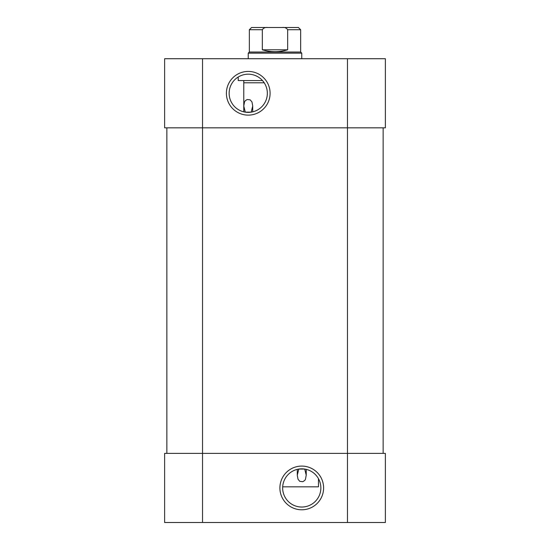 <?xml version="1.0" encoding="UTF-8"?>
<svg xmlns="http://www.w3.org/2000/svg" width="550" height="550" viewBox="0 0 550 550"><rect width="100%" height="100%" fill="white"/><g stroke="black" fill="none" stroke-linecap="round" stroke-linejoin="round"><path stroke-width="0.82" d="M297.296 475.159L298.808 469.067L304.707 469.067L306.219 475.159L305.484 479.243L304.789 480.432L302.796 481.711L299.784 481.353L298.024 479.243L297.296 475.358L297.296 469.37M320.856 487.939A19.099 19.099 0 0 0 292.208 471.398A19.099 19.099 0 0 0 292.208 504.481A19.099 19.099 0 0 0 320.856 487.939M282.686 486.826L318.478 486.826L318.478 478.713M323.606 487.939A21.849 21.849 0 0 1 290.833 506.866A21.849 21.849 0 0 1 290.833 469.013A21.849 21.849 0 0 1 323.606 487.939M202.531 58.719L202.531 127.841L385.371 127.841L385.371 58.719L164.629 58.719L164.629 127.841L202.531 127.841L202.531 453.379L164.629 453.379L164.629 522.5L385.371 522.5L385.371 453.379L202.531 453.379L202.531 522.5M385.371 453.379L385.371 522.5M383.144 127.841L383.144 453.379L383.144 127.841M166.856 127.841L166.856 453.379M164.629 127.841L164.629 58.719M252.704 106.054L251.192 112.145L245.293 112.145L243.781 106.054L244.516 101.977L245.211 100.781L247.204 99.509L250.216 99.866L251.976 101.977L252.704 105.861L252.704 111.849M229.144 93.28A19.099 19.099 0 0 0 257.792 109.821A19.099 19.099 0 0 0 257.792 76.739A19.099 19.099 0 0 0 229.144 93.28M226.394 93.28A21.849 21.849 0 0 1 259.167 74.353A21.849 21.849 0 0 1 259.167 112.2A21.849 21.849 0 0 1 226.394 93.28M264.213 82.796L243.781 82.796L243.781 106.047L243.781 80.568M238.212 80.568L262.501 80.568L238.212 80.568L238.212 77.028L238.212 80.568M287.664 29.728L300.644 29.728L298.409 27.5L282.136 27.5C284.618 27.177 286.461 27.919 287.664 29.728L287.664 49.796C279.221 52.353 270.779 52.353 262.336 49.796L262.336 29.728C263.539 27.919 265.382 27.177 267.864 27.5L251.591 27.5L249.356 29.728L262.336 29.728M287.664 49.796L262.336 49.796M249.356 52.03L300.644 52.03L301.757 53.144L248.242 53.144L249.356 52.03L249.356 29.728M256.836 27.5L293.164 27.5M267.864 27.5L282.136 27.5M301.757 58.719L301.757 53.144M347.469 58.719L347.469 522.5M306.219 475.159L306.219 469.37M243.781 106.054L243.781 111.849M300.644 29.728L300.644 52.03M248.242 58.719L248.242 53.144"/></g></svg>
